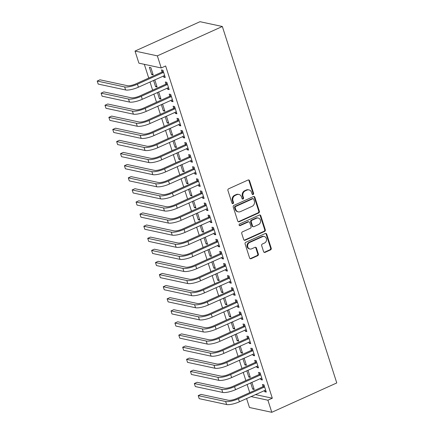 <?xml version="1.0" encoding="UTF-8"?>
<svg xmlns="http://www.w3.org/2000/svg" width="434" height="434" viewBox="0 0 434 434"><rect width="100%" height="100%" fill="white"/><g stroke="black" fill="none" stroke-linecap="round" stroke-linejoin="round"><path stroke-width="0.65" d="M253.109 194.503A0.906 0.797 102.1 0 0 253.597 193.331L249.545 180.712A1.291 1.139 102.1 0 0 248.085 180.012L228.62 188.806A1.291 1.139 102.1 0 0 227.921 190.483L231.973 203.101A0.906 0.797 102.1 0 0 233.487 202.412L232.966 200.779A4.128 3.646 102.1 0 1 235.201 195.419L236.823 194.687A4.128 3.646 102.1 0 1 238.912 194.448A4.128 3.646 102.1 0 1 241.505 196.922L242.031 198.555A0.906 0.797 102.1 0 0 243.545 197.871L243.018 196.239A4.128 3.646 102.1 0 1 245.259 190.873L246.881 190.141A4.128 3.646 102.1 0 1 248.97 189.908A4.128 3.646 102.1 0 1 251.563 192.381L252.083 194.014A0.906 0.797 102.1 0 0 253.109 194.503M252.366 194.421A0.906 0.797 102.1 0 0 252.995 193.201L248.942 180.582A1.291 1.139 102.1 0 0 248.427 179.92M232.255 203.508A0.906 0.797 102.1 0 0 232.884 202.287L232.358 200.654L232.966 200.779M242.308 198.962A0.906 0.797 102.1 0 0 242.942 197.741L242.416 196.108L243.018 196.239M263.601 251.671A1.291 1.139 102.1 0 0 265.065 252.371L270.523 249.903A1.291 1.139 102.1 0 0 271.223 248.226L266.726 234.214A1.291 1.139 102.1 0 0 265.261 233.514L245.801 242.308A1.291 1.139 102.1 0 0 245.101 243.984L249.599 257.997A1.291 1.139 102.1 0 0 251.064 258.697L257.655 255.713A1.291 1.139 102.1 0 0 258.36 254.036L256.434 248.042A1.291 1.139 102.1 0 0 254.97 247.342L251.698 248.818A3.45 3.049 102.1 0 1 249.951 249.018A3.45 3.049 102.1 0 1 247.613 245.991A3.45 3.049 102.1 0 1 249.658 242.465L262.472 236.676A3.45 3.049 102.1 0 1 264.214 236.481A3.45 3.049 102.1 0 1 266.552 239.508A3.45 3.049 102.1 0 1 264.512 243.029L262.375 243.995A1.291 1.139 102.1 0 0 261.675 245.671L263.601 251.671M272.313 398.211L165.642 65.968L161.236 67.959L138.907 63.163L135.023 51.066L200.014 21.7L222.338 26.496L336.779 382.934L271.793 412.3L267.908 400.202L272.313 398.211L255.366 394.571M161.236 67.959L157.352 55.861L222.338 26.496M258.664 212.969A1.291 1.139 102.1 0 0 259.364 211.293L254.867 197.275A1.291 1.139 102.1 0 0 253.402 196.58L233.942 205.369A1.291 1.139 102.1 0 0 233.242 207.045L237.74 221.063A1.291 1.139 102.1 0 0 239.205 221.758L258.664 212.969L258.062 212.839A1.291 1.139 102.1 0 0 258.762 211.163L254.264 197.15A1.291 1.139 102.1 0 0 253.744 196.488M260.796 215.747L265.293 229.76A1.291 1.139 102.1 0 1 264.594 231.436L245.134 240.23A1.291 1.139 102.1 0 1 243.669 239.53L241.743 233.53A1.291 1.139 102.1 0 1 242.443 231.854L250.337 228.289A1.291 1.139 102.1 0 0 251.036 226.613L249.762 222.637A1.291 1.139 102.1 0 0 248.297 221.937L240.078 225.647A0.906 0.797 102.1 0 1 239.546 223.987L259.331 215.047A1.291 1.139 102.1 0 1 260.796 215.747L260.194 215.617L264.691 229.629L265.293 229.76M260.476 378.405L260.872 379.647L262.38 379.967L260.053 372.708L258.545 372.383L259.174 374.347M246.778 370.739L248.807 377.054L250.033 376.495M248.004 370.186L250.315 377.374L248.807 377.054M252.707 354.209L253.103 355.446L254.612 355.771L252.284 348.513L250.776 348.187L251.405 350.151M239.009 346.544L241.038 352.853L242.264 352.299M240.235 345.99L242.546 353.178L241.038 352.853M244.939 330.008L245.335 331.25L246.843 331.571L244.516 324.312L243.002 323.986L243.637 325.95M231.241 322.343L233.264 328.657L234.496 328.099M232.467 321.789L234.772 328.977L233.264 328.657M237.17 305.813L237.566 307.05L239.074 307.375L236.742 300.116L235.233 299.791L235.868 301.755M223.472 298.147L225.496 304.456L226.722 303.903M224.698 297.594L227.004 304.782L225.496 304.456M229.402 281.612L229.798 282.854L231.306 283.174L228.973 275.916L227.465 275.59L228.094 277.554M215.703 273.946L217.727 280.261L218.953 279.702M216.929 273.393L219.235 280.581L217.727 280.261M221.628 257.416L222.029 258.653L223.537 258.979L221.204 251.72L219.696 251.394L220.326 253.358M207.935 249.751L209.958 256.06L211.184 255.507M209.161 249.197L211.466 256.385L209.958 256.06M213.859 233.215L214.26 234.458L215.769 234.778L213.436 227.519L211.928 227.194L212.557 229.157M200.161 225.55L202.19 231.864L203.416 231.311M201.392 224.996L203.698 232.185L202.19 231.864M206.09 209.02L206.492 210.257L208 210.582L205.667 203.324L204.159 202.998L204.788 204.962M192.392 201.354L194.421 207.664L195.647 207.11M193.618 200.801L195.929 207.989L194.421 207.664M198.322 184.819L198.718 186.061L200.231 186.381L197.899 179.123L196.39 178.797L197.02 180.761M184.624 177.153L186.653 183.468L187.879 182.915M185.85 176.6L188.161 183.788L186.653 183.468M190.553 160.623L190.949 161.86L192.457 162.186L190.13 154.927L188.622 154.602L189.251 156.566M176.855 152.958L178.884 159.267L180.11 158.714M178.081 152.405L180.392 159.593L178.884 159.267M182.785 136.422L183.181 137.665L184.689 137.985L182.361 130.726L180.853 130.401L181.483 132.365M169.086 128.757L171.115 135.072L172.341 134.518M170.312 128.204L172.623 135.392L171.115 135.072M175.016 112.227L175.412 113.464L176.92 113.789L174.593 106.531L173.079 106.205L173.714 108.169M161.318 104.561L163.341 110.871L164.573 110.317M162.544 104.008L164.855 111.196L163.341 110.871M167.247 88.026L167.643 89.268L169.151 89.588L166.819 82.33L165.311 82.004L165.945 83.968M153.549 80.361L155.573 86.675L156.799 86.122M154.775 79.807L157.081 86.995L155.573 86.675M144.327 64.33L148.737 78.066M149.99 81.966L152.622 90.163M153.875 94.07L156.506 102.267M157.759 106.167L160.39 114.364M161.643 118.265L164.274 126.462M165.528 130.363L168.159 138.56M169.412 142.466L172.043 150.663M173.296 154.564L175.927 162.761M177.18 166.661L179.817 174.859M181.07 178.759L183.701 186.956M184.955 190.862L187.586 199.06M188.839 202.96L191.47 211.157M192.723 215.058L195.354 223.255M196.607 227.156L199.239 235.353M200.492 239.259L203.123 247.456M204.376 251.357L207.007 259.554M208.26 263.454L210.891 271.651M212.145 275.552L214.776 283.749M216.029 287.655L218.66 295.847M219.913 299.753L222.544 307.95M223.798 311.851L226.429 320.048M227.682 323.948L230.313 332.146M231.566 336.052L234.197 344.243M235.45 348.149L238.082 356.347M239.335 360.247L241.966 368.444M243.219 372.345L245.85 380.542M247.103 384.448L249.74 392.64M151.688 74.572L153.197 74.898L150.869 67.639L149.361 67.313L151.688 74.572L152.914 74.019M163.363 75.928L163.759 77.165L165.267 77.491L162.934 70.232L161.426 69.907L162.061 71.87M157.433 92.458L159.457 98.773L160.683 98.22M158.66 91.905L160.965 99.098L159.457 98.773M171.132 100.124L171.528 101.366L173.036 101.692L170.703 94.428L169.195 94.107L169.83 96.071M165.202 116.659L167.226 122.968L168.457 122.415M166.428 116.106L168.739 123.294L167.226 122.968M178.9 124.325L179.296 125.562L180.804 125.887L178.477 118.628L176.969 118.303L177.598 120.267M172.971 140.855L175 147.169L176.226 146.616M174.197 140.301L176.508 147.495L175 147.169M186.669 148.52L187.065 149.763L188.573 150.088L186.246 142.824L184.738 142.504L185.367 144.468M180.739 165.056L182.768 171.365L183.994 170.812M181.965 164.502L184.276 171.69L182.768 171.365M194.437 172.721L194.833 173.958L196.342 174.284L194.014 167.025L192.506 166.699L193.135 168.663M188.508 189.251L190.537 195.566L191.763 195.012M189.734 188.698L192.045 195.891L190.537 195.566M202.206 196.917L202.602 198.159L204.116 198.484L201.783 191.22L200.275 190.9L200.904 192.864M196.276 213.452L198.305 219.761L199.531 219.208M197.503 212.899L199.814 220.087L198.305 219.761M209.975 221.118L210.376 222.354L211.884 222.68L209.551 215.421L208.043 215.096L208.673 217.06M204.045 237.648L206.074 243.962L207.3 243.409M205.277 237.094L207.582 244.288L206.074 243.962M217.743 245.313L218.145 246.555L219.653 246.881L217.32 239.617L215.812 239.297L216.441 241.261M211.819 261.848L213.843 268.158L215.069 267.604M213.045 261.295L215.351 268.483L213.843 268.158M225.512 269.514L225.913 270.751L227.421 271.076L225.089 263.818L223.581 263.492L224.21 265.456M219.588 286.044L221.611 292.359L222.837 291.805M220.814 285.491L223.119 292.684L221.611 292.359M233.286 293.709L233.682 294.952L235.19 295.277L232.857 288.013L231.349 287.693L231.984 289.657M227.356 310.245L229.38 316.554L230.606 316.001M228.582 309.692L230.888 316.88L229.38 316.554M241.054 317.91L241.45 319.147L242.959 319.473L240.626 312.214L239.118 311.889L239.752 313.853M235.125 334.44L237.148 340.755L238.38 340.202M236.351 333.887L238.662 341.081L237.148 340.755M248.823 342.106L249.219 343.348L250.727 343.674L248.4 336.41L246.886 336.09L247.521 338.053M242.894 358.641L244.922 364.951L246.149 364.397M244.12 358.088L246.431 365.276L244.922 364.951M256.592 366.307L256.988 367.544L258.496 367.869L256.168 360.611L254.66 360.285L255.29 362.249M250.662 382.837L252.691 389.152L253.917 388.598M251.888 382.283L254.199 389.477L252.691 389.152M264.36 390.502L264.756 391.745L266.264 392.07L263.937 384.806L262.429 384.486L263.058 386.45M250.96 396.562L267.908 400.202M271.793 412.3L249.463 407.504L246.583 398.537M157.352 55.861L135.023 51.066M163.759 77.165L164.985 76.612M167.643 89.268L168.869 88.71M171.528 101.366L172.754 100.813M175.412 113.464L176.638 112.911M179.296 125.562L180.522 125.008M183.181 137.665L184.407 137.106M187.065 149.763L188.291 149.209M190.949 161.86L192.175 161.307M194.833 173.958L196.059 173.405M198.718 186.061L199.949 185.502M202.602 198.159L203.834 197.606M206.492 210.257L207.718 209.703M210.376 222.354L211.602 221.801M214.26 234.458L215.486 233.899M218.145 246.555L219.371 246.002M222.029 258.653L223.255 258.1M225.913 270.751L227.139 270.198M229.798 282.854L231.024 282.295M233.682 294.952L234.908 294.398M237.566 307.05L238.792 306.496M241.45 319.147L242.677 318.594M245.335 331.25L246.561 330.692M249.219 343.348L250.445 342.795M253.103 355.446L254.329 354.893M256.988 367.544L258.214 366.99M260.872 379.647L262.098 379.088M264.756 391.745L265.982 391.191M248.97 189.908L248.362 189.777A4.128 3.646 102.1 0 0 246.279 190.011L246.881 190.141M242.416 196.108A4.128 3.646 102.1 0 1 244.657 190.743L246.279 190.011M238.912 194.448L238.309 194.318A4.128 3.646 102.1 0 0 236.221 194.557L236.823 194.687M232.358 200.654A4.128 3.646 102.1 0 1 234.599 195.289L236.221 194.557M238.261 221.72A1.291 1.139 102.1 0 0 238.602 221.633L258.062 212.839M253.771 199.266A0.906 0.797 102.1 0 0 252.751 198.777L235.667 206.497A0.906 0.797 102.1 0 0 235.174 207.669L235.727 209.394A4.128 3.646 102.1 0 0 238.32 211.868A4.128 3.646 102.1 0 0 240.409 211.629L252.083 206.351A4.128 3.646 102.1 0 0 254.324 200.991L253.771 199.266M253.206 198.729L252.599 198.598A0.906 0.797 102.1 0 0 252.143 198.647L252.751 198.777M238.32 211.868L237.718 211.738A4.128 3.646 102.1 0 1 235.125 209.264L234.572 207.539A0.906 0.797 102.1 0 1 235.06 206.367L252.143 198.647M244.19 240.192A1.291 1.139 102.1 0 0 244.532 240.1L263.991 231.306A1.291 1.139 102.1 0 0 264.691 229.629M248.948 221.861L248.346 221.731A1.291 1.139 102.1 0 0 247.695 221.807L239.476 225.517L240.078 225.647M258.528 224.59A3.45 3.049 102.1 0 0 260.574 221.063A3.45 3.049 102.1 0 0 258.235 218.036A3.45 3.049 102.1 0 0 256.489 218.237L251.975 220.277A1.291 1.139 102.1 0 0 251.275 221.948L252.55 225.93A1.291 1.139 102.1 0 0 254.015 226.629L258.528 224.59M258.235 218.036L257.628 217.906A3.45 3.049 102.1 0 0 255.886 218.107L256.489 218.237M253.364 226.7L252.756 226.57A1.291 1.139 102.1 0 1 251.948 225.799L250.673 221.823A1.291 1.139 102.1 0 1 251.373 220.147L255.886 218.107M260.194 215.617A1.291 1.139 102.1 0 0 259.673 214.955M264.214 236.481L263.612 236.351A3.45 3.049 102.1 0 0 261.87 236.546L262.472 236.676M249.951 249.018L249.349 248.888A3.45 3.049 102.1 0 1 247.011 245.861A3.45 3.049 102.1 0 1 249.056 242.335L261.87 236.546M250.12 258.659A1.291 1.139 102.1 0 0 250.461 258.566L257.053 255.588A1.291 1.139 102.1 0 0 257.753 253.912L255.827 247.912A1.291 1.139 102.1 0 0 255.311 247.25M264.122 252.333A1.291 1.139 102.1 0 0 264.458 252.241L269.921 249.772A1.291 1.139 102.1 0 0 270.621 248.096L266.123 234.083A1.291 1.139 102.1 0 0 265.603 233.421M163.569 72.196L163.271 72.505L161.763 72.18L135.923 83.854A6.575 1.687 162.2 0 1 127.401 85.693L99.972 79.802L97.221 81.049L124.645 86.941A9.863 2.528 -17.8 0 0 137.432 84.18L163.271 72.505M97.221 81.049L98.192 84.071L125.616 89.963A9.863 2.528 -17.8 0 0 138.403 87.201L164.638 75.527M161.763 72.18L163.108 70.775M167.453 84.294L167.155 84.603L165.647 84.283L139.808 95.952A6.575 1.687 162.2 0 1 131.285 97.796L103.856 91.905L101.106 93.147L128.529 99.039A9.863 2.528 -17.8 0 0 141.316 96.277L167.155 84.603M101.106 93.147L102.077 96.174L129.5 102.066A9.863 2.528 -17.8 0 0 142.287 99.305L168.522 87.625M165.647 84.283L166.992 82.872M171.338 96.391L171.039 96.706L169.531 96.381L143.692 108.055A6.575 1.687 162.2 0 1 135.169 109.894L107.74 104.003L104.99 105.245L132.413 111.137A9.863 2.528 -17.8 0 0 145.2 108.375L171.039 96.706M104.99 105.245L105.961 108.272L133.384 114.164A9.863 2.528 -17.8 0 0 146.171 111.402L172.406 99.728M169.531 96.381L170.882 94.97M175.222 108.495L174.924 108.804L173.416 108.478L147.576 120.153A6.575 1.687 162.2 0 1 139.054 121.992L111.625 116.1L108.874 117.343L136.298 123.24A9.863 2.528 -17.8 0 0 149.084 120.478L174.924 108.804M108.874 117.343L109.845 120.37L137.269 126.261A9.863 2.528 -17.8 0 0 150.055 123.5L176.291 111.826M173.416 108.478L174.766 107.068M179.106 120.592L178.808 120.902L177.3 120.576L151.461 132.251A6.575 1.687 162.2 0 1 142.938 134.09L115.515 128.198L112.759 129.446L140.182 135.337A9.863 2.528 -17.8 0 0 152.974 132.576L178.808 120.902M112.759 129.446L113.73 132.468L141.153 138.359A9.863 2.528 -17.8 0 0 153.945 135.598L180.175 123.923M177.3 120.576L178.651 119.171M182.991 132.69L182.692 132.999L181.184 132.679L155.345 144.348A6.575 1.687 162.2 0 1 146.822 146.193L119.399 140.301L116.643 141.544L144.066 147.435A9.863 2.528 -17.8 0 0 156.858 144.674L182.692 132.999M116.643 141.544L117.614 144.571L145.037 150.462A9.863 2.528 -17.8 0 0 157.83 147.701L184.059 136.021M181.184 132.679L182.535 131.269M186.875 144.788L186.577 145.102L185.068 144.777L159.235 156.452A6.575 1.687 162.2 0 1 150.707 158.291L123.283 152.399L120.527 153.641L147.956 159.533A9.863 2.528 -17.8 0 0 160.743 156.772L186.577 145.102M120.527 153.641L121.498 156.669L148.927 162.56A9.863 2.528 -17.8 0 0 161.714 159.799L187.944 148.124M185.068 144.777L186.419 143.366M190.759 156.891L190.461 157.2L188.953 156.875L163.119 168.549A6.575 1.687 162.2 0 1 154.591 170.388L127.167 164.497L124.412 165.739L151.84 171.636A9.863 2.528 -17.8 0 0 164.627 168.875L190.461 157.2M124.412 165.739L125.383 168.766L152.811 174.658A9.863 2.528 -17.8 0 0 165.598 171.897L191.828 160.222M188.953 156.875L190.304 155.464M194.644 168.989L194.345 169.298L192.837 168.972L167.003 180.647A6.575 1.687 162.2 0 1 158.475 182.486L131.052 176.595L128.296 177.842L155.725 183.734A9.863 2.528 -17.8 0 0 168.511 180.973L194.345 169.298M128.296 177.842L129.267 180.864L156.696 186.756A9.863 2.528 -17.8 0 0 169.482 183.994L195.712 172.32M192.837 168.972L194.188 167.567M198.528 181.087L198.229 181.396L196.721 181.076L170.887 192.745A6.575 1.687 162.2 0 1 162.359 194.589L134.936 188.698L132.18 189.94L159.609 195.832A9.863 2.528 -17.8 0 0 172.396 193.07L198.229 181.396M132.18 189.94L133.151 192.967L160.58 198.859A9.863 2.528 -17.8 0 0 173.367 196.097L199.597 184.417M196.721 181.076L198.072 179.665M202.412 193.184L202.119 193.499L200.606 193.173L174.772 204.848A6.575 1.687 162.2 0 1 166.244 206.687L138.82 200.796L136.064 202.038L163.493 207.929A9.863 2.528 -17.8 0 0 176.28 205.168L202.119 193.499M136.064 202.038L137.035 205.065L164.464 210.957A9.863 2.528 -17.8 0 0 177.251 208.195L203.481 196.521M200.606 193.173L201.956 191.763M206.296 205.287L206.004 205.597L204.49 205.271L178.656 216.946A6.575 1.687 162.2 0 1 170.128 218.785L142.705 212.893L139.949 214.136L167.378 220.033A9.863 2.528 -17.8 0 0 180.164 217.271L206.004 205.597M139.949 214.136L140.92 217.163L168.349 223.054A9.863 2.528 -17.8 0 0 181.135 220.293L207.365 208.618M204.49 205.271L205.841 203.861M210.181 217.385L209.888 217.694L208.38 217.369L182.54 229.043A6.575 1.687 162.2 0 1 174.012 230.883L146.589 224.991L143.833 226.239L171.262 232.13A9.863 2.528 -17.8 0 0 184.049 229.369L209.888 217.694M143.833 226.239L144.804 229.261L172.233 235.152A9.863 2.528 -17.8 0 0 185.02 232.391L211.249 220.716M208.38 217.369L209.725 215.964M214.065 229.483L213.772 229.792L212.264 229.472L186.425 241.141A6.575 1.687 162.2 0 1 177.902 242.986L150.473 237.094L147.717 238.337L175.146 244.228A9.863 2.528 -17.8 0 0 187.933 241.467L213.772 229.792M147.717 238.337L148.688 241.364L176.117 247.255A9.863 2.528 -17.8 0 0 188.904 244.494L215.134 232.814M212.264 229.472L213.609 228.062M217.949 241.581L217.656 241.89L216.148 241.57L190.309 253.244A6.575 1.687 162.2 0 1 181.786 255.083L154.358 249.192L151.602 250.434L179.03 256.326A9.863 2.528 -17.8 0 0 191.817 253.564L217.656 241.89M151.602 250.434L152.573 253.461L180.001 259.353A9.863 2.528 -17.8 0 0 192.788 256.592L219.024 244.917M216.148 241.57L217.494 240.159M221.834 253.684L221.541 253.993L220.033 253.668L194.193 265.342A6.575 1.687 162.2 0 1 185.671 267.181L158.242 261.29L155.486 262.532L182.915 268.424A9.863 2.528 -17.8 0 0 195.701 265.668L221.541 253.993M155.486 262.532L156.462 265.559L183.886 271.451A9.863 2.528 -17.8 0 0 196.673 268.689L222.908 257.015M220.033 253.668L221.378 252.257M225.718 265.782L225.425 266.091L223.917 265.765L198.078 277.44A6.575 1.687 162.2 0 1 189.555 279.279L162.126 273.387L159.376 274.635L186.799 280.527A9.863 2.528 -17.8 0 0 199.586 277.765L225.425 266.091M159.376 274.635L160.347 277.657L187.77 283.548A9.863 2.528 -17.8 0 0 200.557 280.787L226.792 269.113M223.917 265.765L225.262 264.36M229.608 277.879L229.309 278.189L227.801 277.869L201.962 289.538A6.575 1.687 162.2 0 1 193.439 291.382L166.01 285.491L163.26 286.733L190.683 292.624A9.863 2.528 -17.8 0 0 203.47 289.863L229.309 278.189M163.26 286.733L164.231 289.76L191.654 295.652A9.863 2.528 -17.8 0 0 204.441 292.89L230.676 281.21M227.801 277.869L229.147 276.458M233.492 289.977L233.194 290.286L231.685 289.966L205.846 301.641A6.575 1.687 162.2 0 1 197.324 303.48L169.895 297.588L167.144 298.831L194.568 304.722A9.863 2.528 -17.8 0 0 207.354 301.961L233.194 290.286M167.144 298.831L168.115 301.858L195.539 307.749A9.863 2.528 -17.8 0 0 208.325 304.988L234.561 293.313M231.685 289.966L233.031 288.556M237.376 302.08L237.078 302.389L235.57 302.064L209.731 313.739A6.575 1.687 162.2 0 1 201.208 315.578L173.779 309.686L171.029 310.928L198.452 316.82A9.863 2.528 -17.8 0 0 211.239 314.064L237.078 302.389M171.029 310.928L172 313.956L199.423 319.847A9.863 2.528 -17.8 0 0 212.21 317.086L238.445 305.411M235.57 302.064L236.915 300.654M241.261 314.178L240.962 314.487L239.454 314.162L213.615 325.836A6.575 1.687 162.2 0 1 205.092 327.675L177.663 321.784L174.913 323.032L202.336 328.923A9.863 2.528 -17.8 0 0 215.123 326.162L240.962 314.487M174.913 323.032L175.884 326.053L203.307 331.945A9.863 2.528 -17.8 0 0 216.094 329.184L242.329 317.509M239.454 314.162L240.805 312.757M245.145 326.276L244.847 326.585L243.338 326.26L217.499 337.934A6.575 1.687 162.2 0 1 208.976 339.779L181.548 333.887L178.797 335.129L206.221 341.021A9.863 2.528 -17.8 0 0 219.007 338.26L244.847 326.585M178.797 335.129L179.768 338.157L207.192 344.048A9.863 2.528 -17.8 0 0 219.978 341.287L246.214 329.607M243.338 326.26L244.689 324.854M249.029 338.374L248.731 338.683L247.223 338.363L221.383 350.037A6.575 1.687 162.2 0 1 212.861 351.876L185.432 345.985L182.681 347.227L210.105 353.119A9.863 2.528 -17.8 0 0 222.892 350.357L248.731 338.683M182.681 347.227L183.653 350.254L211.076 356.146A9.863 2.528 -17.8 0 0 223.868 353.385L250.098 341.71M247.223 338.363L248.573 336.952M252.913 350.477L252.615 350.786L251.107 350.46L225.268 362.135A6.575 1.687 162.2 0 1 216.745 363.974L189.322 358.083L186.566 359.325L213.989 365.216A9.863 2.528 -17.8 0 0 226.781 362.461L252.615 350.786M186.566 359.325L187.537 362.352L214.96 368.244A9.863 2.528 -17.8 0 0 227.752 365.482L253.982 353.808M251.107 350.46L252.458 349.05M256.798 362.574L256.499 362.884L254.991 362.558L229.157 374.233A6.575 1.687 162.2 0 1 220.629 376.072L193.206 370.18L190.45 371.428L217.879 377.32A9.863 2.528 -17.8 0 0 230.666 374.558L256.499 362.884M190.45 371.428L191.421 374.45L218.85 380.341A9.863 2.528 -17.8 0 0 231.637 377.58L257.867 365.905M254.991 362.558L256.342 361.153M260.682 374.672L260.384 374.981L258.876 374.656L233.042 386.331A6.575 1.687 162.2 0 1 224.514 388.175L197.09 382.283L194.334 383.526L221.763 389.417A9.863 2.528 -17.8 0 0 234.55 386.656L260.384 374.981M194.334 383.526L195.305 386.553L222.734 392.444A9.863 2.528 -17.8 0 0 235.521 389.683L261.751 378.003M258.876 374.656L260.226 373.251M264.566 386.77L264.268 387.079L262.76 386.759L236.926 398.434A6.575 1.687 162.2 0 1 228.398 400.273L200.975 394.381L198.219 395.624L225.647 401.515A9.863 2.528 -17.8 0 0 238.434 398.754L264.268 387.079M198.219 395.624L199.19 398.651L226.619 404.542A9.863 2.528 -17.8 0 0 239.405 401.781L265.635 390.106M262.76 386.759L264.111 385.349M252.995 193.201L253.597 193.331M232.884 202.287L233.487 202.412M242.942 197.741L243.545 197.871M244.657 190.743L245.259 190.873M234.599 195.289L235.201 195.419M248.942 180.582L249.545 180.712M238.602 221.633L239.205 221.758M254.264 197.15L254.867 197.275M258.762 211.163L259.364 211.293M235.06 206.367L235.667 206.497M234.572 207.539L235.174 207.669M235.125 209.264L235.727 209.394M263.991 231.306L264.594 231.436M244.532 240.1L245.134 240.23M247.695 221.807L248.297 221.937M251.373 220.147L251.975 220.277M250.673 221.823L251.275 221.948M251.948 225.799L252.55 225.93M249.056 242.335L249.658 242.465M255.827 247.912L256.434 248.042M257.753 253.912L258.36 254.036M257.053 255.588L257.655 255.713M250.461 258.566L251.064 258.697M266.123 234.083L266.726 234.214M270.621 248.096L271.223 248.226M269.921 249.772L270.523 249.903M264.458 252.241L265.065 252.371M137.432 84.18L138.403 87.201M124.645 86.941L125.616 89.963M141.316 96.277L142.287 99.305M128.529 99.039L129.5 102.066M145.2 108.375L146.171 111.402M132.413 111.137L133.384 114.164M149.084 120.478L150.055 123.5M136.298 123.24L137.269 126.261M152.974 132.576L153.945 135.598M140.182 135.337L141.153 138.359M156.858 144.674L157.83 147.701M144.066 147.435L145.037 150.462M160.743 156.772L161.714 159.799M147.956 159.533L148.927 162.56M164.627 168.875L165.598 171.897M151.84 171.636L152.811 174.658M168.511 180.973L169.482 183.994M155.725 183.734L156.696 186.756M172.396 193.07L173.367 196.097M159.609 195.832L160.58 198.859M176.28 205.168L177.251 208.195M163.493 207.929L164.464 210.957M180.164 217.271L181.135 220.293M167.378 220.033L168.349 223.054M184.049 229.369L185.02 232.391M171.262 232.13L172.233 235.152M187.933 241.467L188.904 244.494M175.146 244.228L176.117 247.255M191.817 253.564L192.788 256.592M179.03 256.326L180.001 259.353M195.701 265.668L196.673 268.689M182.915 268.424L183.886 271.451M199.586 277.765L200.557 280.787M186.799 280.527L187.77 283.548M203.47 289.863L204.441 292.89M190.683 292.624L191.654 295.652M207.354 301.961L208.325 304.988M194.568 304.722L195.539 307.749M211.239 314.064L212.21 317.086M198.452 316.82L199.423 319.847M215.123 326.162L216.094 329.184M202.336 328.923L203.307 331.945M219.007 338.26L219.978 341.287M206.221 341.021L207.192 344.048M222.892 350.357L223.868 353.385M210.105 353.119L211.076 356.146M226.781 362.461L227.752 365.482M213.989 365.216L214.96 368.244M230.666 374.558L231.637 377.58M217.879 377.32L218.85 380.341M234.55 386.656L235.521 389.683M221.763 389.417L222.734 392.444M238.434 398.754L239.405 401.781M225.647 401.515L226.619 404.542"/></g></svg>
